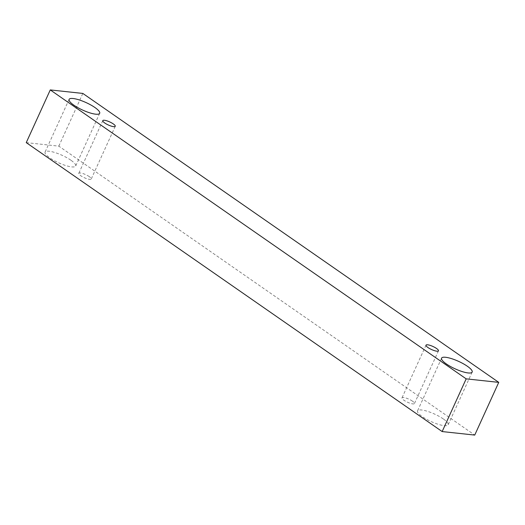 <?xml version="1.0" encoding="UTF-8"?>
<svg xmlns="http://www.w3.org/2000/svg" width="525" height="525" viewBox="0 0 525 525"><rect width="100%" height="100%" fill="white"/><g stroke="black" fill="none" stroke-linecap="round" stroke-linejoin="round"><path stroke-width="0.39" stroke-dasharray="2.62 1.97" d="M89.276 176.63A6.845 1.68 24.5 0 0 82.825 173.526A6.845 1.68 24.5 0 0 78.783 173.329A6.845 1.68 24.5 0 0 84.315 177.693A6.845 1.68 24.5 0 0 91.238 179.005A6.845 1.68 24.5 0 0 89.276 176.63M70.842 160.178A16.807 4.121 24.5 0 0 55.013 152.565A16.807 4.121 24.5 0 0 45.084 152.079A16.807 4.121 24.5 0 0 58.662 162.803A16.807 4.121 24.5 0 0 75.666 166.018A16.807 4.121 24.5 0 0 70.842 160.178M443.323 418.95A16.807 4.121 24.5 0 0 427.501 411.331A16.807 4.121 24.5 0 0 417.565 410.852A16.807 4.121 24.5 0 0 431.143 421.568A16.807 4.121 24.5 0 0 448.147 424.784A16.807 4.121 24.5 0 0 443.323 418.95M412.479 401.166A6.845 1.68 24.5 0 0 406.035 398.062A6.845 1.68 24.5 0 0 401.986 397.865A6.845 1.68 24.5 0 0 407.518 402.229A6.845 1.68 24.5 0 0 414.448 403.541A6.845 1.68 24.5 0 0 412.479 401.166M26.25 142.629L58.82 146.14L474.731 435.081M58.82 146.14L82.838 93.437M102.802 120.619L78.783 173.329M115.257 126.302L91.238 179.005M426.005 345.155L401.986 397.865M438.467 350.838L414.448 403.541M441.584 358.142L417.565 410.852M472.165 372.081L448.147 424.784M69.103 99.376L45.084 152.079M99.684 113.315L75.666 166.018"/><path stroke-width="0.79" d="M113.295 123.92A6.845 1.68 -155.5 0 1 115.257 126.302A6.845 1.68 -155.5 0 1 113.623 126.65A6.845 1.68 -155.5 0 1 106.418 124.025A6.845 1.68 -155.5 0 1 102.802 120.619A6.845 1.68 -155.5 0 1 106.844 120.816A6.845 1.68 -155.5 0 1 113.295 123.92M95.668 114.181A16.807 4.121 -155.5 0 1 77.982 107.723A16.807 4.121 -155.5 0 1 69.103 99.376A16.807 4.121 -155.5 0 1 79.039 99.862A16.807 4.121 -155.5 0 1 94.861 107.474A16.807 4.121 -155.5 0 1 99.684 113.315A16.807 4.121 -155.5 0 1 95.668 114.181M468.149 372.947A16.807 4.121 -155.5 0 1 450.463 366.489A16.807 4.121 -155.5 0 1 441.584 358.142A16.807 4.121 -155.5 0 1 451.52 358.627A16.807 4.121 -155.5 0 1 467.342 366.24A16.807 4.121 -155.5 0 1 472.165 372.081A16.807 4.121 -155.5 0 1 468.149 372.947M436.826 351.186A6.845 1.68 -155.5 0 1 429.621 348.561A6.845 1.68 -155.5 0 1 426.005 345.155A6.845 1.68 -155.5 0 1 430.054 345.352A6.845 1.68 -155.5 0 1 436.498 348.456A6.845 1.68 -155.5 0 1 438.467 350.838A6.845 1.68 -155.5 0 1 436.826 351.186M466.18 378.86L50.269 89.919L82.838 93.437L498.75 382.371L466.18 378.86L442.162 431.563L26.25 142.629L50.269 89.919M498.75 382.371L474.731 435.081L442.162 431.563"/></g></svg>
